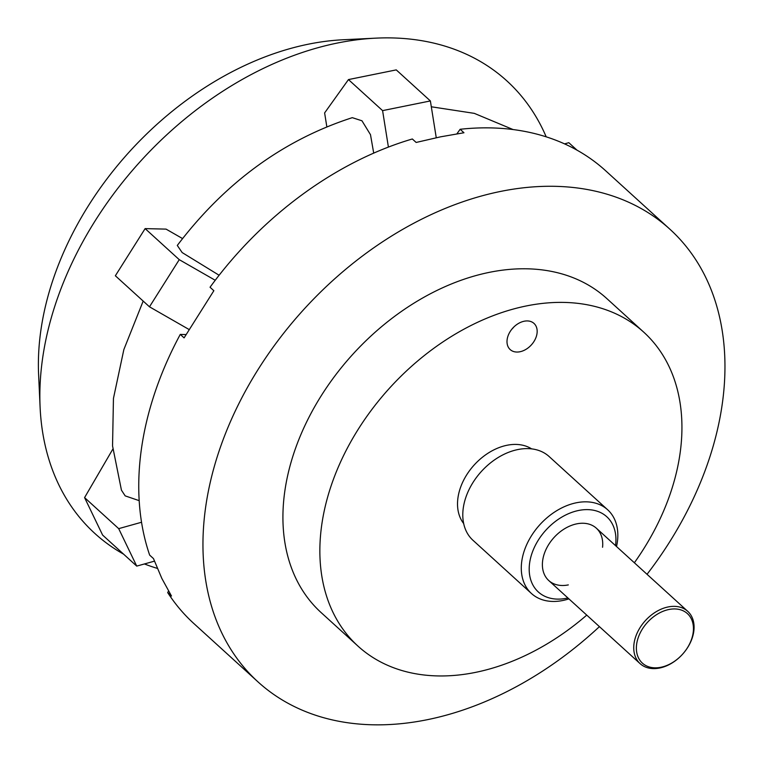 <?xml version="1.0" encoding="UTF-8"?>
<svg xmlns="http://www.w3.org/2000/svg" width="763" height="763" viewBox="0 0 763 763"><rect width="100%" height="100%" fill="white"/><g stroke="black" fill="none" stroke-linecap="round" stroke-linejoin="round"><path stroke-width="1.14" d="M599.422 626.633A306.011 216.778 -47.7 0 1 427.309 719.7A306.011 216.778 -47.7 0 1 258.018 681.912A306.011 216.778 -47.7 0 1 238.113 405.143A306.011 216.778 -47.7 0 1 500.614 191.418A306.011 216.778 -47.7 0 1 669.895 229.205A306.011 216.778 -47.7 0 1 647.034 574.301M456.894 133.84L460.137 129.281A306.011 216.778 -47.7 0 1 605.679 170.788L669.895 229.205M460.137 129.281L463.952 132.752L440.604 136.825L416.15 142.452L412.344 138.98A306.011 216.778 -47.7 0 0 210.044 287.241L213.859 290.713L184.093 337.875L180.278 334.404L186.048 334.566M586.757 615.112A212.267 150.368 -47.7 0 1 475.473 672.394A212.267 150.368 -47.7 0 1 358.047 646.175A212.267 150.368 -47.7 0 1 344.247 454.204A212.267 150.368 -47.7 0 1 526.317 305.953A212.267 150.368 -47.7 0 1 643.743 332.163A212.267 150.368 -47.7 0 1 634.368 562.779M358.047 646.175L321.109 612.565A212.267 150.368 -47.7 0 1 307.308 420.594A212.267 150.368 -47.7 0 1 489.379 272.343A212.267 150.368 -47.7 0 1 606.804 298.552L643.743 332.163M463.675 523.552A50.863 36.033 -47.7 0 1 464.762 478.115A50.863 36.033 -47.7 0 1 506.985 445.268A50.863 36.033 -47.7 0 1 531.611 448.873M568.902 598.879A56.605 40.096 -47.7 0 1 562.779 600.5A56.605 40.096 -47.7 0 1 531.468 593.509A56.605 40.096 -47.7 0 1 527.786 542.321A56.605 40.096 -47.7 0 1 576.342 502.779A56.605 40.096 -47.7 0 1 607.653 509.77A56.605 40.096 -47.7 0 1 616.523 546.537M607.653 509.77L549.15 456.551A56.605 40.096 132.3 0 0 517.839 449.56A56.605 40.096 132.3 0 0 469.293 489.093A56.605 40.096 132.3 0 0 472.974 540.29L531.468 593.509M615.512 545.621A50.863 36.033 132.3 0 0 578.65 510.466A50.863 36.033 132.3 0 0 529.617 563.084A50.863 36.033 132.3 0 0 566.47 598.268A50.863 36.033 132.3 0 0 567.901 597.954M513.861 326.974A17.692 12.532 -47.7 0 1 511.839 329.196M519.965 351.753A17.692 12.532 -47.7 0 1 510.18 349.568A17.692 12.532 -47.7 0 1 509.026 333.574A17.692 12.532 -47.7 0 1 524.2 321.223A17.692 12.532 -47.7 0 1 533.986 323.407A17.692 12.532 -47.7 0 1 535.14 339.401A17.692 12.532 -47.7 0 1 519.965 351.753M568.321 584.906A35.375 25.065 -47.7 0 1 542.684 560.433A35.375 25.065 -47.7 0 1 576.799 523.838A35.375 25.065 -47.7 0 1 602.56 547.271M258.018 681.912L193.812 623.495A306.011 216.778 -47.7 0 1 167.679 592.565L171.494 596.037L161.832 578.421L153.468 558.573L149.653 555.102A306.011 216.778 -47.7 0 1 180.278 334.404M167.679 592.565L168.528 591.096M123.558 554.129A306.011 216.778 -47.7 0 1 40.096 407.108A306.011 216.778 -47.7 0 1 337.494 43.014A306.011 216.778 -47.7 0 1 375.777 38.15A306.011 216.778 -47.7 0 1 546.194 136.835M40.096 407.108L38.608 374.509A277.646 196.682 -47.7 0 1 308.452 44.168A277.646 196.682 -47.7 0 1 343.178 39.752L375.777 38.15M157.321 568.378A306.011 216.778 -47.7 0 1 144.436 563.952M143.177 301.08L123.854 349.568L113.449 398.42L112.543 445.878L121.441 490.161L125.17 495.874L139.181 500.652M373.708 153.115L370.484 134.669L361.958 120.783L352.296 117.664C283.464 139.906 225.133 182.491 177.293 245.438L182.157 252.563L219.115 275.252M215.233 280.279L179.248 259.658L145.123 228.614L115.356 275.767L149.481 306.812L189.081 329.511M145.123 228.614L166.067 229.119L182.529 238.552M179.248 259.658L149.481 306.812M141.536 522.254L118.694 528.645L84.579 497.6L102.604 535.063L136.73 566.108L154.431 561.158M84.579 497.6L112.848 449.102M118.694 528.645L136.73 566.108M564.563 143.883L568.807 142.691L577.028 150.168M326.831 126.772L324.618 112.914L348.462 79.581L382.587 110.625L388.405 147.078M436.255 137.731L430.38 100.935L396.255 69.891L348.462 79.581M430.38 100.935L382.587 110.625M659.671 668.016A35.375 25.065 132.3 0 0 690.019 643.314A35.375 25.065 132.3 0 0 687.721 611.316A35.375 25.065 132.3 0 0 668.15 606.947A35.375 25.065 132.3 0 0 637.801 631.65A35.375 25.065 132.3 0 0 640.1 663.648A35.375 25.065 132.3 0 0 659.671 668.016M660.901 667.272A33.467 23.701 132.3 0 0 693.166 632.661A33.467 23.701 132.3 0 0 668.922 609.503A33.467 23.701 132.3 0 0 636.657 644.125A33.467 23.701 132.3 0 0 660.901 667.272M513.079 129.548L474.309 113.363L431.314 106.782M596.37 528.206L687.721 611.316M548.75 580.538L640.1 663.648"/></g></svg>
